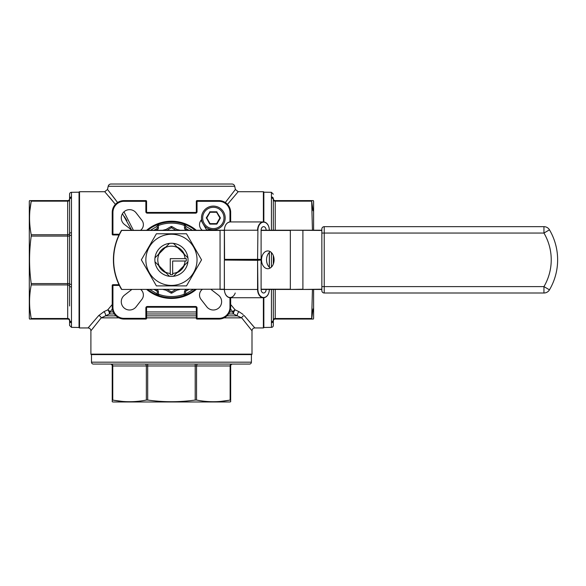 <?xml version="1.0" encoding="UTF-8"?>
<svg xmlns="http://www.w3.org/2000/svg" width="586" height="586" viewBox="0 0 586 586"><rect width="100%" height="100%" fill="white"/><g stroke="black" fill="none" stroke-linecap="round" stroke-linejoin="round"><path stroke-width="0.88" d="M213.333 206.104A11.845 11.845 0 0 1 225.178 217.948A11.845 11.845 0 0 1 213.333 229.793A11.845 11.845 0 0 1 201.489 217.948A11.845 11.845 0 0 1 213.333 206.104A11.845 11.845 0 0 0 201.489 217.948A11.845 11.845 0 0 0 213.333 229.793M172.636 273.45A13.668 13.668 0 0 0 177.741 271.97L173.412 276.299A16.584 16.584 0 0 1 169.493 276.299L165.157 271.97A13.668 13.668 0 0 0 170.27 273.45L170.27 274.636A14.855 14.855 0 0 0 172.636 274.636L172.636 261.019L186.26 261.019A14.855 14.855 0 0 0 186.26 258.646L170.27 258.646L170.27 273.45M171.449 246.164A13.668 13.668 0 0 0 165.157 247.695L169.493 243.366A16.584 16.584 0 0 1 173.412 243.366L177.741 247.695A13.668 13.668 0 0 0 171.449 246.164M171.449 285.419A25.586 25.586 0 0 0 197.035 259.832A25.586 25.586 0 0 0 171.449 234.246A25.586 25.586 0 0 0 145.863 259.832A25.586 25.586 0 0 0 171.449 285.419M186.495 285.895L156.403 285.895L141.358 259.832L156.403 233.77L186.495 233.77L201.547 259.832L186.495 285.895M274.08 259.832A8.885 6.285 -90 0 0 267.802 250.947A8.885 6.285 -90 0 0 261.517 259.832A8.885 6.285 -90 0 0 267.802 268.718A8.885 6.285 -90 0 0 274.08 259.832M270.314 267.97A8.885 6.285 90 0 1 266.542 259.832A8.885 6.285 90 0 1 270.314 251.687M235.22 293A8.058 5.699 -90 0 1 228.818 297.292A8.058 5.699 -90 0 1 224.409 289.447A8.292 5.86 90 0 0 230.276 297.739C226.694 297.285 224.716 294.516 224.343 289.447L220.058 289.447L224.343 289.447L224.343 260.309L224.409 289.447L257.584 289.447L257.584 260.309L224.577 260.067L260.931 260.067L257.584 260.309L257.913 289.447A8.058 5.699 90 0 0 263.612 297.505A8.058 5.699 90 0 0 269.311 289.447A8.292 5.86 -90 0 1 263.444 297.739A8.292 5.86 -90 0 1 257.584 289.447L257.913 289.447M261.1 259.356L224.343 259.356L224.343 230.217C224.716 225.141 226.694 222.38 230.276 221.926A8.292 5.86 90 0 0 224.409 230.217L224.577 259.598L261.1 259.356L261.1 230.217L321.861 230.217M177.031 229.544A30.802 30.802 0 0 1 179.909 230.217M179.909 289.447A30.802 30.802 0 0 1 177.031 290.121M186.385 294.67L184.085 295.571L184.48 291.857A2.366 2.366 0 0 1 185.828 289.726A33.168 33.168 0 0 0 186.392 289.447M69.573 194.208L69.573 198.713L69.573 194.208A1.897 1.897 0 0 1 71.47 192.311L71.47 197.98A1.897 1.736 180 0 0 69.573 199.716L69.573 199.819A1.897 1.34 180 0 1 67.683 201.159L31.226 201.159C29.014 212.352 29.014 223.544 31.226 234.744L67.683 234.744L67.683 200.602A1.897 1.897 0 0 0 69.573 198.705L69.573 198.705M313.027 308.903L311.679 319.062L275.222 319.062A1.897 1.897 0 0 0 273.325 320.96L273.325 325.457A1.897 1.897 0 0 1 271.428 327.354L263.846 327.471A0.476 0.476 0 0 1 263.378 327.948L254.844 327.948L254.024 327.017M249.519 364.074L93.386 364.074A1.897 1.897 0 0 1 91.489 362.177L251.409 362.177A1.897 1.897 0 0 1 249.519 364.074M79.051 327.471L79.051 192.193A0.476 0.476 0 0 1 79.528 191.717L79.528 327.948A0.476 0.476 0 0 1 79.051 327.471L71.47 327.354L69.573 325.457L69.573 320.952L69.573 325.457M271.428 230.217L271.428 192.311L263.846 192.193L263.846 221.94M263.846 297.717L263.846 327.471M263.846 192.193A0.476 0.476 0 0 0 263.378 191.717L238.18 191.717L227.485 204.353M251.533 354.596L91.372 354.596A0.476 0.476 0 0 1 90.896 354.127L252.002 354.127A0.476 0.476 0 0 1 251.533 354.596M209.832 184.019L133.073 184.019M234.715 186.267L108.19 186.267A2.842 2.842 0 0 1 110.966 184.019L231.931 184.019A2.842 2.842 0 0 1 234.715 186.267L235.396 189.468L225.317 202.529M156.521 294.67A37.907 37.907 0 0 1 147.789 289.447A37.907 37.907 0 0 0 171.449 297.739A37.907 37.907 0 0 1 158.813 295.571L156.521 294.67A37.907 37.907 0 0 1 147.789 289.447A37.907 37.907 0 0 0 195.116 289.447M195.116 230.217A37.907 37.907 0 0 0 147.789 230.217A37.907 37.907 0 0 1 171.449 221.926M202.214 289.447A7.105 7.105 0 0 0 201.02 299.373L206.785 306.8A8.292 8.292 0 0 0 221.178 304.398A8.292 8.292 0 0 0 218.417 295.161L211.055 289.447M140.691 230.217A7.105 7.105 0 0 0 141.885 220.292L136.12 212.865A8.292 8.292 0 0 0 123.705 212.088A8.292 8.292 0 0 0 124.488 224.497L131.85 230.217M131.85 289.447L124.488 295.161A8.292 8.292 0 0 0 129.572 310.009A8.292 8.292 0 0 0 136.12 306.8L141.885 299.373A7.105 7.105 0 0 0 140.691 289.447M230.679 400.641L230.679 401.725L229.968 401.981L112.93 401.981L112.219 401.725L112.219 400.641M230.679 400.055L230.679 365.972L230.679 400.055L220.526 401.41M196.537 400.055C207.737 402.267 218.93 402.267 230.13 400.055L230.13 365.972L196.537 365.972L196.537 400.055L195.197 400.055L195.197 365.972L147.701 365.972L147.701 400.055C163.538 402.267 179.367 402.267 195.197 400.055M147.701 400.055L146.361 400.055L146.361 365.972L112.776 365.972L112.776 400.055C123.976 402.267 135.168 402.267 146.361 400.055M122.379 401.41L112.219 400.055L112.219 365.972A1.897 1.897 0 0 0 110.329 364.074L111.435 364.074L110.329 364.074M79.051 192.193L71.47 192.311M71.47 197.98L71.47 235.25A1.897 0.689 180 0 0 69.573 235.938L69.573 198.713A1.897 1.765 180 0 1 71.47 196.947M71.47 235.25L71.47 327.354M30.391 319.062L31.226 319.062L29.556 319.062L29.3 318.352L29.3 201.313L29.556 200.602L30.64 200.602M31.226 319.062L67.683 319.062L31.226 319.062L29.871 308.903M31.226 284.921C29.014 296.113 29.014 307.313 31.226 318.506L67.683 318.506L67.683 284.921L31.226 284.921L31.226 283.58L67.683 283.58L67.683 236.085L31.226 236.085C29.014 251.914 29.014 267.751 31.226 283.58M31.226 236.085L31.226 234.744M31.226 201.159L29.871 210.762M251.409 362.177L251.409 354.596L91.489 354.596L91.489 362.177M79.528 327.948L88.054 327.948L98.734 315.546A2.842 2.117 -141.4 0 1 101.21 317.868L90.896 330.79L90.896 354.127M253.167 326.043L244.172 315.546A2.842 2.117 141.4 0 0 241.696 317.868L252.002 330.79L252.002 354.127M313.342 319.062L311.679 319.062L313.342 319.062L313.605 318.352L313.605 289.447M313.605 230.217L313.605 201.313L313.342 200.602L311.679 200.602L311.679 201.159L313.027 210.762M312.441 230.217L311.679 201.159L275.222 201.159L275.222 230.217M275.222 289.447L275.222 318.506L311.679 318.506L312.441 289.447M273.325 289.447L273.325 320.952A1.897 1.765 180 0 1 271.428 322.718L271.428 289.447M108.19 186.267L107.509 189.468L117.588 202.529M123.99 211.817L133.359 230.217M150.551 230.217L157.238 226.284M185.667 226.284L192.355 230.217M131.667 230.217L122.445 213.707M115.42 204.353L104.726 191.717L79.528 191.717M114.336 313.971L109.362 313.971L105.568 315.861A2.842 1.319 -116.5 0 0 103.905 311.686L107.758 309.869L103.905 311.686L98.734 315.546M112.351 308.976L110.022 311.957A2.842 1.824 39.3 0 0 107.758 309.869L112.219 304.53M230.679 304.53L235.147 309.869L239 311.686L235.147 309.869A2.842 1.824 -39.3 0 0 232.876 311.957L230.547 308.976M243.183 314.499L239 311.686A2.842 1.319 -63.5 0 0 237.337 315.861L233.543 313.971A2.842 1.209 115.8 0 1 235.147 309.869M244.172 315.546L254.844 327.948C253.24 327.97 252.288 328.922 252.002 330.79M186.392 230.217A33.168 33.168 0 0 0 185.828 229.939A2.366 2.366 0 0 1 184.48 227.8L184.48 225.5A36.72 36.72 0 0 0 158.418 225.5L158.418 227.8L157.238 227.8A1.187 1.187 0 0 1 156.565 228.87A34.354 34.354 0 0 0 154.045 230.217A34.354 34.354 0 0 1 156.565 228.87A1.187 1.187 0 0 0 157.238 227.8L157.238 225.5L158.418 225.5L158.813 224.094L156.521 224.987M188.86 230.217L186.341 228.87A34.354 34.354 0 0 1 188.86 230.217A34.354 34.354 0 0 0 186.341 228.87A1.187 1.187 0 0 1 185.667 227.8L185.667 224.687M185.073 258.646A13.668 13.668 0 0 0 183.586 253.54L187.923 257.869A16.584 16.584 0 0 1 187.923 261.788L184.334 265.377A14.027 14.027 0 0 1 176.994 272.717L183.586 266.125A13.668 13.668 0 0 0 185.073 261.019M201.013 220.299L206.492 229.793L211.597 229.793M203.071 223.874A11.845 11.845 0 0 1 201.599 219.545L201.02 220.292A7.105 7.105 0 0 0 202.214 230.217M321.861 289.447L261.1 289.447L261.1 260.309M321.861 229.031A2.366 2.366 0 0 1 324.226 226.665A2.366 2.366 0 0 0 321.861 229.031L321.861 290.634A2.366 2.366 0 0 0 324.226 293A2.366 2.366 0 0 1 321.861 290.634A2.366 2.366 0 0 0 324.226 293A2.366 2.366 0 0 1 321.861 290.634M158.418 227.8A2.366 2.366 0 0 1 157.077 229.939L156.565 228.87L155.913 229.192M186.385 224.987L184.085 224.094L184.48 225.5L185.667 225.5M69.573 305.973L69.573 235.938M69.573 319.846L69.573 319.846A1.897 1.34 0 0 0 67.683 318.506L67.683 319.062A1.897 1.897 0 0 1 69.573 320.96L69.573 319.949A1.897 1.736 0 0 0 71.47 321.685M271.428 196.947A1.897 1.765 0 0 1 273.325 198.713L273.325 198.705A1.897 1.897 0 0 0 275.222 200.602L275.222 201.159A1.897 1.34 180 0 1 273.325 199.819L273.325 230.217M273.325 255.606L273.325 264.059L273.325 255.606M271.428 321.685A1.897 1.736 180 0 0 273.325 319.949L273.325 319.846A1.897 1.34 0 0 1 275.222 318.506L275.222 319.062L311.979 319.062M108.674 196.244L113.076 201.467M124.313 216.454L126.964 220.695M89.739 326.043L88.816 327.083M211.055 230.217L211.736 229.69M230.679 297.739L230.679 307.218A11.845 11.845 0 0 1 218.834 319.062L197.035 319.062A0.711 0.711 0 0 1 196.325 318.352L196.325 307.928A0.711 0.711 0 0 0 195.614 307.218L147.284 307.218A0.711 0.711 0 0 0 146.573 307.928L146.573 318.352A0.711 0.711 0 0 1 145.863 319.062L124.071 319.062A11.845 11.845 0 0 1 112.219 307.218L112.219 285.419A0.711 0.711 0 0 1 112.93 284.708L119.009 284.708M119.009 234.957L112.93 234.957A0.711 0.711 0 0 1 112.219 234.246L112.219 212.447A11.845 11.845 0 0 1 124.071 200.602L145.863 200.602A0.711 0.711 0 0 1 146.573 201.313L146.573 211.736A0.711 0.711 0 0 0 147.284 212.447L195.614 212.447A0.711 0.711 0 0 0 196.325 211.736L196.325 201.313A0.711 0.711 0 0 1 197.035 200.602L218.834 200.602A11.845 11.845 0 0 1 230.679 212.447L230.679 221.926M115.581 199.826L107.509 189.468L104.726 191.717M193.153 289.447L185.667 293.982M157.238 293.982L149.745 289.447M312.265 200.602L275.222 200.602M88.054 327.948C89.783 328.116 90.727 329.061 90.896 330.79L91.687 329.83M92.529 328.797L93.753 327.296M250.376 328.797L251.211 329.823M195.197 364.074L195.197 365.972L196.537 365.972A1.897 1.34 90 0 1 197.878 364.074L217.596 364.074M31.226 200.602L67.683 200.602M112.219 400.055L112.776 400.055M185.828 289.726L186.341 290.795A34.354 34.354 0 0 0 188.86 289.447A34.354 34.354 0 0 1 186.341 290.795A1.187 1.187 0 0 0 185.667 291.857L185.667 294.165L184.48 294.165A36.72 36.72 0 0 1 158.418 294.165L158.813 295.571A37.907 37.907 0 0 0 171.449 297.739M156.601 290.81L156.565 290.795A1.187 1.187 0 0 1 157.238 291.857L157.238 294.97M147.284 213.157A1.421 1.421 0 0 1 145.863 211.736L146.573 211.736A0.711 0.711 0 0 0 147.284 212.447L147.284 213.157L195.614 213.157A1.421 1.421 0 0 0 197.035 211.736L196.325 211.736M228.569 313.971L233.543 313.971A2.842 2.271 90 0 1 232.876 311.957L229.69 311.957M224.013 317.868L241.696 317.868L237.337 315.861L226.936 315.861M107.758 309.869A2.842 1.209 64.2 0 1 109.362 313.971A2.842 2.271 90 0 0 110.022 311.957L113.215 311.957M118.892 317.868L101.21 317.868L105.568 315.861L115.969 315.861M275.222 319.062A1.897 1.897 0 0 0 273.325 320.96M273.325 198.713L273.325 199.716A1.897 1.736 0 0 0 271.428 197.98M71.47 322.718A1.897 1.765 0 0 1 69.573 320.952A1.897 1.897 0 0 0 67.683 319.062M230.679 365.972A1.897 1.897 0 0 1 232.576 364.074A1.897 1.897 0 0 0 230.679 365.972L230.13 365.972A1.897 1.34 90 0 1 231.463 364.074M71.47 232.745A1.897 0.762 180 0 0 69.573 233.506M69.573 286.158A1.897 0.762 0 0 0 71.47 286.913M71.47 284.415A1.897 0.689 180 0 1 69.573 283.727M157.238 294.165L158.418 294.165L158.418 291.857A2.366 2.366 0 0 0 157.077 289.726A33.168 33.168 0 0 1 156.513 289.447M157.077 289.726L156.565 290.795A34.354 34.354 0 0 1 154.045 289.447A34.354 34.354 0 0 0 156.565 290.795A1.187 1.187 0 0 1 157.238 291.857L158.418 291.857M165.867 290.121A30.802 30.802 0 0 1 162.989 289.447A30.802 30.802 0 0 0 165.867 290.121M162.989 230.217A30.802 30.802 0 0 1 165.867 229.544A30.802 30.802 0 0 0 162.989 230.217M178.203 289.447L172.042 293A1.187 1.187 0 0 1 170.856 293L164.703 289.447M175.829 230.217L171.449 227.69L172.042 226.657L178.203 230.217M164.703 230.217L170.856 226.657A1.187 1.187 0 0 1 171.449 226.504A1.187 1.187 0 0 0 170.856 226.657L171.449 227.69L167.069 230.217M172.042 226.657A1.187 1.187 0 0 0 171.449 226.504A1.187 1.187 0 0 1 172.042 226.657M224.343 289.206L121.661 289.447L220.058 289.206L220.058 230.452L121.661 230.452A57.809 57.809 0 0 0 121.661 289.206L121.463 289.33A58.043 58.043 0 0 1 121.463 230.335L257.584 230.217A8.292 5.86 -90 0 1 263.444 221.926A8.292 5.86 -90 0 1 269.311 230.217A8.058 5.699 90 0 0 263.612 222.16A8.058 5.699 90 0 0 257.913 230.217L257.584 259.356L257.913 230.217M321.861 233.06L324.226 233.06L324.226 226.665L543.947 226.665L543.947 233.06L549.463 229.815A59.23 59.23 0 0 1 549.463 289.843A6.395 6.395 0 0 1 543.947 293A6.395 6.395 0 0 0 549.463 289.843L543.947 286.605L543.947 293L324.226 293L324.226 286.605L543.947 286.605A52.835 52.835 0 0 0 543.947 233.06L324.226 233.06L324.226 286.605L321.861 286.605M549.463 229.815A6.395 6.395 0 0 0 543.947 226.665A6.395 6.395 0 0 1 549.463 229.815A59.23 59.23 0 0 1 549.463 289.843M121.463 230.335L121.463 230.335A58.043 58.043 0 0 0 121.463 289.33M261.1 230.217A3.553 2.512 -90 0 1 263.612 226.665A3.553 2.512 -90 0 1 266.125 230.217M266.125 289.447A3.553 2.512 -90 0 1 263.612 293A3.553 2.512 -90 0 1 261.1 289.447M184.334 254.287L187.923 257.869A16.584 16.584 0 0 0 173.412 243.366L184.334 254.287A14.027 14.027 0 0 0 176.994 246.948M158.572 265.377L154.982 261.788A16.584 16.584 0 0 0 169.493 276.299L154.982 261.788A16.584 16.584 0 0 1 154.982 257.869L165.904 246.948A14.027 14.027 0 0 0 158.572 254.287L159.311 253.54A13.668 13.668 0 0 0 159.311 266.125L158.572 265.377A14.027 14.027 0 0 0 165.904 272.717M184.334 265.377L187.923 261.788A16.584 16.584 0 0 1 173.412 276.299L176.994 272.717M165.904 246.948L169.493 243.366A16.584 16.584 0 0 0 154.982 257.869L158.572 254.287M217.025 223.874A0.476 0.476 0 0 1 216.615 224.108L220.102 217.831L216.615 212.029L209.847 212.147L206.565 217.831L209.847 223.757L217.025 223.874L220.307 218.19A0.476 0.476 0 0 0 220.307 217.714L219.897 217.948L216.615 212.264L210.052 212.264L206.77 217.948L210.052 223.632L216.615 223.632L219.897 217.948L220.307 218.19M213.333 228.613A10.658 10.658 0 0 0 223.991 217.948A10.658 10.658 0 0 0 213.333 207.29A10.658 10.658 0 0 0 202.668 217.948A10.658 10.658 0 0 0 213.333 228.613M177.668 289.755A30.56 30.56 0 0 0 179.001 289.447M179.001 230.217A30.56 30.56 0 0 0 177.668 229.91M263.378 327.948L263.378 297.739M263.378 221.926L263.378 191.717M146.668 230.217A38.617 38.617 0 0 1 196.237 230.217M196.237 289.447A38.617 38.617 0 0 1 146.668 289.447M196.325 317.868L146.573 317.868M271.428 327.354L271.428 322.718M271.428 267.084L271.428 252.581M217.025 212.029A0.476 0.476 0 0 0 216.615 211.788L220.307 217.714M216.615 224.108L210.052 224.108A0.476 0.476 0 0 1 209.642 223.874L206.36 217.714A0.476 0.476 0 0 0 206.36 218.19M206.36 217.714L210.052 211.788A0.476 0.476 0 0 0 209.642 212.029M210.052 211.788L216.615 211.788M261.1 289.206L290.341 289.206L290.341 230.452L261.1 230.452M227.595 259.598L227.595 260.067M167.069 289.447L171.449 291.975L175.829 289.447M165.237 229.91A30.56 30.56 0 0 0 163.897 230.217M163.897 289.447A30.56 30.56 0 0 0 165.237 289.755M157.077 229.939A33.168 33.168 0 0 0 156.513 230.217M112.219 234.246L112.93 234.246L112.93 212.447L112.93 234.246L119.354 234.246M229.968 297.725L229.968 307.218L229.968 297.725M196.325 307.928L197.035 307.928A1.421 1.421 0 0 0 195.614 306.507L147.284 306.507A1.421 1.421 0 0 0 145.863 307.928L145.863 318.352L124.071 318.352A11.134 11.134 0 0 1 112.93 307.218L112.93 285.419L119.354 285.419M197.035 307.928L197.035 318.352L218.834 318.352A11.134 11.134 0 0 0 229.968 307.218L230.679 307.218A11.845 11.845 0 0 1 218.834 319.062L218.834 318.352M229.968 221.933L229.968 212.447A11.134 11.134 0 0 0 218.834 201.313L197.035 201.313L197.035 211.736M145.863 211.736L145.863 201.313L124.071 201.313A11.134 11.134 0 0 0 112.93 212.447L112.219 212.447A11.845 11.845 0 0 1 124.071 200.602L124.071 201.313M146.573 311.957L196.325 311.957M146.573 315.861L196.325 315.861M196.325 313.971L146.573 313.971M218.834 201.313L218.834 200.602A11.845 11.845 0 0 1 230.679 212.447L229.968 212.447M124.071 318.352L124.071 319.062A11.845 11.845 0 0 1 112.219 307.218L112.93 307.218M197.035 319.062L197.035 318.352L196.325 318.352M196.325 201.313L197.035 201.313L197.035 200.602M195.614 307.218L195.614 306.507M195.614 213.157L195.614 212.447M147.284 307.218L147.284 306.507M146.573 307.928L145.863 307.928M146.573 318.352L145.863 318.352L145.863 319.062M146.573 211.736A0.711 0.711 0 0 0 147.284 212.447M145.863 200.602L145.863 201.313L146.573 201.313M112.219 285.419L112.93 285.419L112.93 284.708M112.93 234.246L112.93 234.957M69.573 283.58L67.683 283.58L67.683 284.921A1.897 1.34 180 0 1 69.573 286.261M69.573 233.404A1.897 1.34 180 0 1 67.683 234.744L67.683 236.085L69.573 236.085M145.02 364.074A1.897 1.34 90 0 1 146.361 365.972L147.701 365.972L147.701 364.074M112.219 365.972L112.776 365.972A1.897 1.34 90 0 0 111.435 364.074M185.667 291.857L184.48 291.857M185.828 229.939L186.341 228.87A1.187 1.187 0 0 1 185.667 227.8L184.48 227.8M172.042 293L171.449 291.975L170.856 293A1.187 1.187 0 0 0 172.042 293M321.861 230.452L290.51 230.217M290.51 289.447L302.903 289.206L302.903 230.217M302.903 289.447L321.861 289.206M224.343 230.452L220.058 230.217M269.311 267.194L269.311 252.471M210.052 224.108L210.052 223.632L209.642 223.874M238.18 191.717L235.396 189.468M271.428 192.311L273.325 194.208M230.276 297.739L263.444 297.739C267.026 297.285 269.003 294.516 269.377 289.447M230.276 221.926L263.444 221.926C267.026 222.38 269.003 225.141 269.377 230.217M269.377 267.26L269.377 252.405"/></g></svg>
